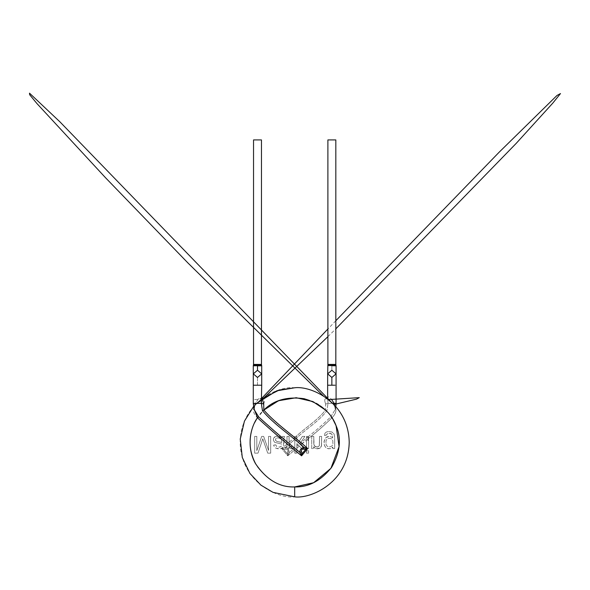 <?xml version="1.0" encoding="UTF-8"?>
<svg xmlns="http://www.w3.org/2000/svg" width="590" height="590" viewBox="0 0 590 590"><rect width="100%" height="100%" fill="white"/><g stroke="black" fill="none" stroke-linecap="round" stroke-linejoin="round"><path stroke-width="0.44" stroke-dasharray="2.95 2.21" d="M332.834 403.353L328.04 403.353L336.079 403.353L334.124 403.353L335.304 409.401L335.858 406.569L335.304 409.401L334.124 403.353C332.753 400.566 327.575 393.825 327.649 398.722L328.04 403.353L325.658 404.069C324.198 400.212 324.522 398.39 326.639 398.611L333.793 404.696L326.639 398.611C324.522 398.39 324.198 400.212 325.658 404.069L325.518 410.072C315.687 400.16 302.257 396.369 285.243 398.707C268.789 403.612 258.132 412.609 253.272 425.707C247.734 438.525 249.216 452.397 257.719 467.31C268.398 480.762 280.722 487.303 294.683 486.934L294.683 496.846C310.635 499.044 348.469 482.679 349.214 442.316C348.469 401.96 310.635 385.595 294.683 387.785C278.731 385.595 240.897 401.96 240.152 442.316C240.897 482.679 278.731 499.044 294.683 496.846C278.731 499.044 240.897 482.679 240.152 442.316C240.897 401.96 278.731 385.595 294.683 387.785C310.635 385.595 348.469 401.96 349.214 442.316C348.469 482.679 310.635 499.044 294.683 496.846L294.683 486.934L313.592 482.731L330.916 468.349L339.095 446.586L335.828 425.066M333.077 419.601L330.71 416.887C323.696 423.804 316.306 430.309 308.526 436.408L306.512 436.379L308.526 436.408C316.306 430.309 323.696 423.804 330.71 416.887L331.949 417.779C336.536 413.273 337.156 408.907 333.793 404.696C337.156 408.907 336.536 413.273 331.949 417.779L334.169 421.548M308.408 448.562L306.542 448.562L306.512 436.379L306.542 448.562L306.512 436.379L308.541 436.357L308.592 448.562L306.542 448.562L308.592 448.562L308.592 438.341C316.764 431.939 324.552 425.088 331.949 417.779C324.552 425.088 316.764 431.939 308.592 438.341L308.592 436.408M308.356 438.54L307.803 437.013L307.361 437.256L306.955 437.728L307.427 439.321C308.083 441.755 308.356 440.31 308.356 438.54C308.356 440.31 308.083 441.755 307.427 439.321L308.356 438.54L307.427 439.321L306.955 437.728L307.803 437.013L308.356 438.54M307.678 448.562L308.245 448.562M261.466 139.918L253.538 139.918L261.466 139.918M261.466 364.421L253.538 364.421L261.466 364.421M261.584 365.107L253.412 365.107L261.591 365.107L253.412 365.107L261.584 365.107L261.709 365.8L261.584 365.107M257.498 365.844L261.709 365.8L257.498 365.719M335.828 139.918L327.893 139.918L335.828 139.918M253.287 373.854L257.498 377.453L257.498 385.211L253.287 385.211L257.498 385.211L257.498 377.453L261.717 373.854M335.828 364.421L327.893 364.421L335.828 364.421M253.294 404.054L255.728 404.593L261.717 398.302L261.717 398.722L258.907 398.272L255.241 403.353L253.287 403.353L255.241 403.353L254.061 409.401C254.489 408.575 252.491 409.711 255.728 404.593L261.702 399.238M335.953 365.107L327.775 365.107L335.939 365.114M281.821 441.622L281.777 442.493L276.585 441.298L275.604 440.354L275.604 439.012L277.3 437.81L279.94 438.193L281.43 439.587L281.821 441.622L281.209 439.248L278.723 437.824L276.105 438.304L275.53 439.233L275.729 440.597L275.515 440.029L276.762 441.372L281.777 442.493L279.844 441.954L281.777 442.493L281.821 441.622M263.701 404.069C265.168 400.212 264.844 398.39 262.727 398.611L255.566 404.696L255.241 403.353L259.091 398.08L261.709 399.201M254.135 409.659L255.241 403.353L255.566 404.696C252.21 408.907 252.822 413.273 257.417 417.779M326.078 442.699C324.891 437.168 333.645 436.74 332.812 442.404C334.058 448.053 325.134 448.518 326.078 442.699C324.891 437.168 333.645 436.74 332.812 442.404C334.058 448.053 325.134 448.518 326.078 442.699C325.134 448.518 334.058 448.053 332.812 442.404C333.645 436.74 324.891 437.168 326.078 442.699C325.134 448.518 334.058 448.053 332.812 442.404C333.645 436.74 324.891 437.168 326.078 442.699M336.064 365.793L327.649 365.8L336.079 365.8M288.871 446.741L290.612 448.658L293.562 448.12C291.512 449.307 289.948 448.85 288.871 446.741L288.849 448.562L288.871 446.741L288.849 448.562L288.068 448.562L289.498 452.368L288.658 453.776L287.256 453.651L287.765 451.844L289.498 452.368L287.765 451.844L287.256 453.651L288.658 453.776L287.773 455.812L287.256 453.651L283.687 449.396L285.56 449.211C287.618 448.983 288.355 449.86 287.765 451.844C288.355 449.86 287.618 448.983 285.56 449.211L283.687 449.396L281.651 448.518L283.805 448.002L283.687 449.396L283.805 448.002L285.339 447.412L285.56 449.211L285.339 447.412L287.006 446.011L287.006 447.84L285.339 447.412L287.006 447.84L287.006 448.562L288.849 448.562L287.042 448.562L287.006 436.408L289.056 436.408L289.203 444.263C289.425 446.305 290.641 446.977 292.854 446.254L293.599 448.171L290.206 448.437L288.849 446.711C289.933 448.85 291.519 449.337 293.599 448.171L293.562 448.12M261.717 398.884L253.501 406.569L256.532 403.353M253.685 407.705L255.566 404.696L262.38 398.781M336.079 373.854L331.86 370.255L331.86 365.719L331.86 370.255L327.649 373.854M296.873 443.636L298.252 445.03L296.873 446.18L296.851 443.621L296.873 453.157L294.823 453.157L294.823 436.416L296.888 436.43L296.888 441.231L298.289 442.589L302.368 436.423L304.882 436.394L299.742 443.997L304.403 448.562L301.741 448.562L296.858 443.614L299.322 446.114L296.873 443.636L296.873 446.18L298.252 445.03L301.741 448.562L304.403 448.562L301.741 448.562L299.329 446.114L296.873 448.171L296.873 446.18L296.873 453.157L296.873 443.636M287.006 448.562L287.006 444.019L283.443 447.006L283.945 438.104L283.842 444.395L283.908 438.547L284.483 436.408L284.019 437.662L284.483 436.408L282.374 436.408L284.483 436.408L282.374 436.408L281.954 437.95L282.374 436.408L281.954 437.95L278.237 436.187L276.186 436.261L274.217 437.256L273.303 440.051L274.638 442.33L281.821 444.108L280.545 443.783L281.821 444.108L281.607 445.915L280.634 446.807L279.107 447.109L276.754 446.652L275.663 444.831L273.642 445.096L275.663 444.831L276.902 446.741L279.712 447.058L281.408 446.247L281.821 444.108L274.638 442.33L273.347 440.324L273.627 438.053L276.186 436.261L279.667 436.512L281.954 437.95L282.374 436.408L284.483 436.408L283.945 438.104L283.443 447.006L280.715 448.71L278.045 448.776L275.611 448.061L274.328 446.873L273.642 445.096L273.819 445.76L273.642 445.096L275.663 444.831L273.642 445.096L274.328 446.873L275.611 448.061L279.439 448.828L281.762 448.422L287.006 444.019L287.006 446.011L285.339 447.412L281.651 448.518L283.687 449.396L287.256 453.651L287.773 455.812L289.498 452.368L288.068 448.562L288.849 448.562L288.849 446.711M293.599 448.171L292.869 446.269C290.627 446.969 289.388 446.276 289.166 444.204L294.823 439.454L294.83 447.906L289.498 452.368L294.83 447.906L294.823 449.89L287.773 455.812L281.651 448.518L287.773 455.812L294.823 449.89L294.823 453.157L296.873 453.157L294.823 452.928M306.542 453.157L306.542 450.812L308.592 450.812L308.592 453.157L306.542 453.157L308.592 453.157L308.592 450.812L308.592 453.157L306.542 453.157L306.542 450.812L306.542 453.157L308.592 453.157L308.592 450.812L306.542 450.812L308.592 450.812L306.542 450.812L306.542 453.157M270.692 453.157L267.727 453.157L262.786 438.827L258 453.157L254.681 453.157L254.681 436.408L256.82 436.408L256.82 450.664L261.672 436.408L263.664 436.408L268.553 450.421L268.553 436.408L270.692 436.408L270.692 453.157L270.692 436.408L268.553 436.408L268.553 450.421L263.664 436.408L261.672 436.408L256.82 450.664L256.82 436.408L254.681 436.408L254.681 453.157L258 453.157L262.786 438.827L263.634 441.357L262.786 438.827L258 453.157L254.681 453.157L254.681 436.408L256.82 436.408L256.82 450.664L261.672 436.408L263.664 436.408L268.553 450.421L268.553 436.408L270.692 436.408L270.692 453.157L267.727 453.157L270.692 453.157L270.692 436.408L268.553 436.408L268.553 450.421L263.664 436.408L261.672 436.408L256.82 450.664L256.82 436.408L254.681 436.408L254.681 453.157L258 453.157L262.786 438.827L267.727 453.157L263.634 441.357L267.727 453.157L270.692 453.157M311.719 436.408L313.769 436.408L314.05 445.14L315.023 446.453L316.837 447.05L318.6 446.586L319.419 445.31L319.551 436.408L321.602 436.408L321.521 445.671L320.119 448.09L316.432 448.739L313.556 446.837L313.556 448.562L311.719 448.562L311.719 436.408L311.719 448.562L313.556 448.562L313.556 446.837L315.311 448.385L317.383 448.828L320.119 448.09L321.491 445.87L320.577 447.714L318.954 448.614L315.93 448.621L313.556 446.837L313.556 448.562L311.719 448.562L311.719 436.408L313.769 436.408L311.719 436.408L311.719 448.562L313.556 448.562L313.556 446.837L315.311 448.385L317.383 448.828L320.119 448.09L321.417 446.173L321.602 436.408L319.551 436.408L319.315 445.656L319.551 436.408L321.602 436.408L321.521 445.671L321.602 436.408L319.551 436.408L319.419 445.31L318.6 446.586L317.25 447.05L315.023 446.453L317.25 447.05L318.806 446.416L316.52 447.028L314.33 445.752L313.777 443.451L313.769 436.408L313.865 444.373L314.713 446.21L313.865 444.373L313.769 436.408L311.719 436.408M326.41 434.926L324.397 435.383L324.876 433.325L326.358 432.05L328.365 431.519L331.897 431.983L334.102 434.034L334.67 437.175L334.685 448.562L332.812 448.562L332.812 447.058L330.621 448.629L328.328 448.754L326.528 448.09L325.149 446.77L324.161 444.373L323.984 442.028L325.415 438.134L327.14 436.807L329.368 436.408L331.307 436.91L332.635 438.001L332.266 434.771L330.238 433.281L327.752 433.414L326.41 434.926L328.025 433.333L331.064 433.554L332.48 435.324L332.635 438.001L332.613 436.32L332.635 438.001L331.307 436.91L329.368 436.408L325.872 437.632L324.08 441.209L324.375 445.17L325.577 447.301L327.649 448.599L330.621 448.629L332.812 447.058L332.812 448.562L334.685 448.562L334.685 441.689L334.685 448.562L332.812 448.562L332.561 447.353L332.812 448.562L334.685 448.562L334.67 437.175L334.102 434.034L331.897 431.983L328.365 431.519L326.358 432.05L324.876 433.325L324.397 435.383L326.373 435.118L324.397 435.383L324.404 434.896L324.397 435.383L326.41 434.926M336.079 385.211L327.649 385.211L336.079 385.211M295.856 438.436L296.239 437.913L295.723 437.456L295.413 438.215L295.856 438.436M294.823 453.157L294.83 437.463L294.823 439.454L289.166 444.204L289.056 436.408L287.006 436.408L287.006 444.019L287.006 436.408L289.056 436.408L289.166 444.204L289.808 445.944L291.276 446.696L292.869 446.269L291.261 446.696L289.815 445.959L289.07 442.301L294.83 437.463L294.83 436.408L294.823 453.157L296.873 453.157L296.873 448.171L299.329 446.114L301.741 448.562L304.403 448.562L299.794 444.071M325.518 410.072L326.882 410.751C318.843 421.415 306.638 428.547 296.873 437.728L296.888 436.43L296.077 436.416C305.657 427.44 317.501 420.382 325.518 410.072L325.658 404.069L328.04 403.353L326.882 410.751L325.518 410.072C317.501 420.382 305.657 427.44 296.077 436.416L294.823 436.408L296.077 436.416L294.823 436.408L294.83 437.463L289.056 442.301L289.056 436.408L287.006 436.408L287.042 448.562M301.645 445.863L304.403 448.562L300.708 444.956L306.542 440.059L306.542 448.562L307.176 448.562M294.683 486.934C280.722 487.303 268.398 480.762 257.719 467.31C249.216 452.397 247.734 438.525 253.272 425.707L254.637 422.654M256.746 418.834L263.841 410.072M330.71 416.887L335.304 409.401L330.71 416.887M300.834 438.753L298.311 442.611L302.368 436.423L298.311 442.611L296.873 441.224L298.311 442.611L296.873 441.224L296.873 437.728C306.638 428.547 318.843 421.415 326.882 410.751L328.04 403.353L327.649 398.279L327.649 398.722L331.882 399.946M302.633 436.408L304.897 436.408L302.36 436.401L301.269 438.082M299.742 444.012L304.897 436.408L303.282 436.408M308.526 436.408L306.542 436.408L306.542 438.075L300.244 443.356L306.542 438.075L306.542 440.059L300.472 444.727M307.803 437.013L306.955 437.728L307.803 437.013M307.538 448.562L308.164 448.562M327.893 336.661L335.828 328.837M335.828 320.731L327.893 329.006M262.646 398.803L253.287 399.747M329.98 400.757L333.638 404.593L330.208 401.119L323.283 395.89M327.693 398.191L326.72 398.803L328.564 399.592M333.984 404.511L333.638 404.593C335.489 407.756 336.049 409.357 335.304 409.401M294.823 451.048L294.823 451.593"/><path stroke-width="0.89" d="M335.858 406.569L336.079 403.353L334.124 403.353L333.793 404.696L334.124 403.353L336.079 403.353L335.858 406.569M253.538 139.918L261.466 139.918L253.538 139.918L253.538 364.421L261.466 364.421L261.466 139.918L261.466 364.421L253.538 364.421L253.412 365.107L259.748 365.122M261.591 365.107L261.717 365.8L261.466 364.421L261.591 365.107L253.412 365.107L261.584 365.107L261.709 365.8L257.498 365.844M253.287 403.353L254.061 409.401L258.649 416.887C271.997 429.129 285.73 440.959 299.86 452.368L300.708 453.776L302.102 453.651L301.601 451.844L299.86 452.368C299.868 449.565 301.261 447.913 304.02 447.412L303.806 449.211L305.679 449.396L305.554 448.002L304.02 447.412C301.261 447.913 299.868 449.565 299.86 452.368L301.601 451.844C301.011 449.86 301.741 448.983 303.806 449.211L304.02 447.412C290.464 434.948 274.298 424.704 262.484 410.751L261.326 403.353L253.287 403.353L261.326 403.353L261.717 385.211L253.287 385.211L253.287 403.353L253.287 385.211L261.717 385.211L261.717 365.8L257.498 365.719L257.498 370.255L261.717 373.854L257.498 377.453L253.287 373.854L257.498 370.255L257.498 365.719L253.287 365.8L253.412 365.107M335.828 139.918L335.828 364.421L335.828 139.918L327.893 139.918L335.732 139.918M261.717 373.854L257.498 370.255L253.287 373.854L253.287 365.8M300.708 453.776L301.593 455.812L302.102 453.651L300.708 453.776L299.86 452.368C285.73 440.959 271.997 429.129 258.649 416.887L257.417 417.779C271.739 430.921 286.467 443.592 301.593 455.812L300.708 453.776M302.102 453.651L305.679 449.396L303.806 449.211C301.741 448.983 301.011 449.86 301.601 451.844L302.102 453.651L301.593 455.812L307.715 448.518L305.554 448.002L305.679 449.396L307.715 448.518C293.363 435.472 276.599 424.483 263.841 410.072L262.484 410.751C274.298 424.704 290.464 434.948 304.02 447.412L307.715 448.518L305.679 449.396L302.102 453.651M327.649 385.211L331.86 385.211L327.649 385.211L327.649 398.722L327.649 373.854L331.86 377.453L327.649 373.854L327.893 364.421L335.828 364.421L327.893 364.421L327.893 139.918M327.649 373.854L331.86 370.255L336.079 373.854L331.86 377.453L331.86 385.211L331.86 377.453L336.079 373.854L336.079 365.8L331.86 365.719L336.064 365.793L335.953 365.107L327.775 365.107L335.939 365.114L335.828 364.421L335.953 365.107L327.775 365.107L335.939 365.114L336.064 365.793L335.939 365.114M262.484 410.751L263.841 410.072L263.701 404.069L261.326 403.353L262.484 410.751M261.709 399.201L261.326 403.353L263.701 404.069L263.841 410.072C276.599 424.483 293.363 435.472 307.715 448.518L301.593 455.812C286.467 443.592 271.739 430.921 257.417 417.779L258.649 416.887L254.135 409.659M257.417 417.779C249.961 428.229 246.495 447.463 255.404 463.482C266.326 479.663 279.417 487.48 294.683 486.934C308.644 487.303 320.96 480.762 331.639 467.31C340.142 452.397 341.625 438.525 336.086 425.707C331.233 412.609 320.577 403.612 304.116 398.707C287.101 396.369 273.679 400.16 263.841 410.072C273.679 400.16 287.101 396.369 304.116 398.707C320.577 403.612 331.233 412.609 336.086 425.707C341.625 438.525 340.142 452.397 331.639 467.31C320.96 480.762 308.644 487.303 294.683 486.934C279.417 487.48 266.326 479.663 255.404 463.482C246.495 447.463 249.961 428.229 257.417 417.779L253.685 407.705M256.532 403.353L276.717 390.831L294.683 387.785C310.635 385.595 348.469 401.96 349.214 442.316C348.469 482.679 310.635 499.044 294.683 496.846L294.683 486.934L294.683 496.846L273.008 492.355L260.913 485.135L249.894 473.431L242.291 457.457L240.248 439.034L244.422 421.172L253.501 406.569L244.422 421.172L240.248 439.034L242.291 457.457L249.894 473.431L260.913 485.135L273.008 492.355L294.683 496.846C310.635 499.044 348.469 482.679 349.214 442.316C348.469 401.96 310.635 385.595 294.683 387.785L279.291 390.005L261.717 398.884M262.38 398.781L263.701 404.069M331.86 385.211L334.84 385.211L331.86 385.211M294.683 486.934L313.592 482.731L330.916 468.349L339.095 446.586L336.086 425.707L333.077 419.601M334.169 421.548L335.828 425.066M254.637 422.654L256.746 418.834M263.841 410.072L278.524 400.728L296.217 397.726L312.884 401.584L325.518 410.072M331.882 399.946L334.124 403.353L332.834 403.353M253.287 385.211L253.287 373.854M261.702 399.238L263.649 398.036L327.893 336.661M335.828 328.837L516.198 143.377L552.756 103.169L560.5 93.567L556.997 95.462L499.147 152.213L335.828 320.731M327.893 329.006L261.717 398.302M261.672 398.191L262.646 398.803M253.287 399.747L253.294 404.054M336.079 403.353L336.079 373.854M323.283 395.89L187.967 263L105.581 177.797L36.949 103.56L29.633 94.695L29.5 93.154L59.848 121.769L329.98 400.757M327.649 398.722L327.693 398.191L326.72 398.803M328.564 399.592L359.273 397.645L356.53 399.135L333.984 404.511"/></g></svg>
